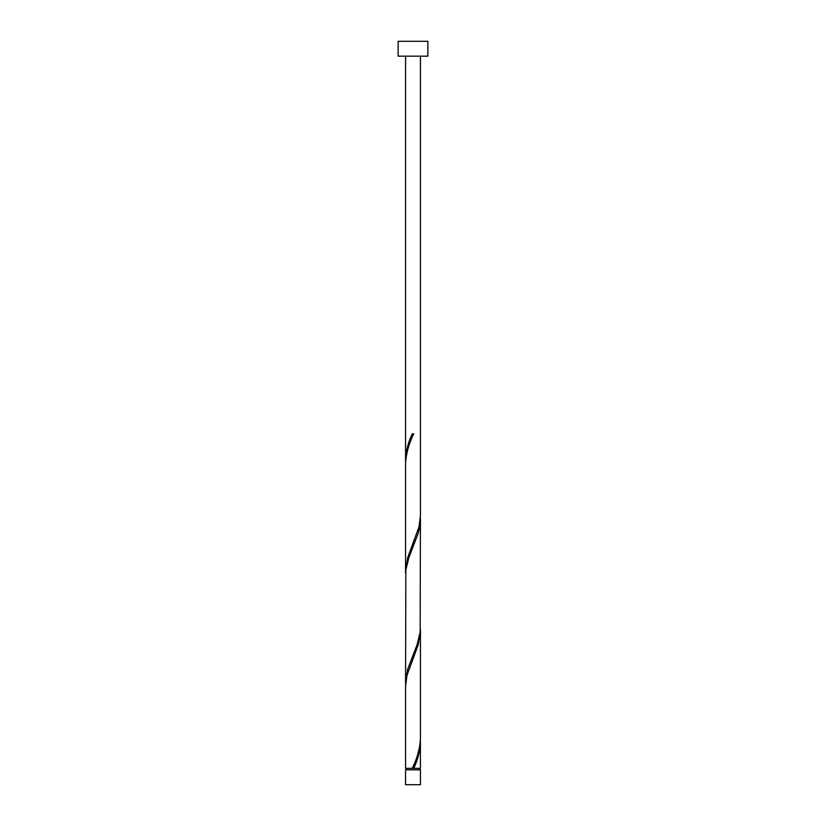 <?xml version="1.0" encoding="UTF-8"?>
<svg xmlns="http://www.w3.org/2000/svg" width="826" height="826" viewBox="0 0 826 826"><rect width="100%" height="100%" fill="white"/><g stroke="black" fill="none" stroke-linecap="round" stroke-linejoin="round"><path stroke-width="1.24" d="M420.434 784.7L405.566 784.7L405.566 769.832L420.434 769.832L420.434 784.7M419.691 769.832L419.691 768.345M406.309 769.832L406.309 768.345M427.868 56.168L398.132 56.168L398.132 41.3L427.868 41.3L427.868 56.168M420.434 56.168L420.434 515.661L419.03 526.74L407.672 557.715L405.566 571.416L405.566 463.479C406.124 453.577 408.849 443.696 413.743 433.815L412.257 433.815C408.137 442.519 405.907 451.223 405.566 459.906L405.566 56.168M413.372 434.693L413.743 433.815M412.628 767.468L412.257 768.345L405.566 768.345L405.566 686.499L406.97 675.42L418.328 644.445L420.434 630.744L420.434 738.681C419.876 748.583 417.151 758.464 412.257 768.345L420.434 768.345L420.393 740.468M413.743 768.345C417.863 759.641 420.093 750.937 420.434 742.254M420.434 519.234L420.155 632.055L417.182 644.445L407.672 669.225L405.566 682.926L405.845 570.105L408.818 557.715L418.328 532.935L419.773 526.74L420.393 517.448M405.566 682.926L405.607 684.713M420.434 630.744L420.393 628.958M405.566 571.416L405.607 573.203M405.566 459.906L405.607 461.693"/></g></svg>
